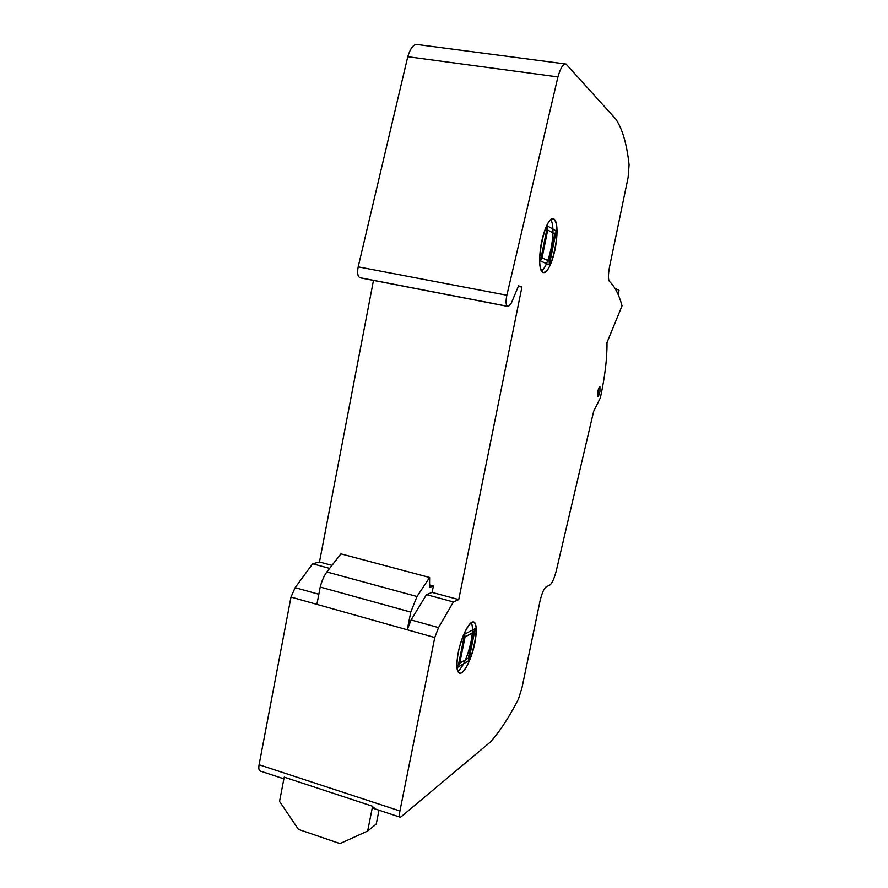 <?xml version="1.0" encoding="UTF-8"?>
<svg xmlns="http://www.w3.org/2000/svg" width="888" height="888" viewBox="0 0 888 888"><rect width="100%" height="100%" fill="white"/><g stroke="black" fill="none" stroke-linecap="round" stroke-linejoin="round"><path stroke-width="1.33" d="M367.665 831.046L372.594 806.26L284.216 777.155L279.554 801.42L298.457 829.403L339.993 843.6L367.665 831.046L376.235 824.064L378.998 810.2M372.594 806.26L373.693 808.457L374.758 808.036M426.484 594.638L411.1 619.946L407.259 629.781L410.778 612.087L416.994 596.503L429.637 577.489L429.537 587.434L433.411 585.947L432.112 592.396L426.484 594.638L453.413 601.942L458.741 599.589L521.911 287.057L518.537 285.869L511.344 303.097L508.358 306.515L507.47 306.26C505.849 305.072 505.649 301.398 506.859 295.238L557.93 76.934C560.539 67.865 563.236 63.57 566 64.036L615.639 118.914C622.322 128.56 626.806 143.856 629.081 164.791L628.127 177.411L609.423 267.388C608.091 275.102 608.125 279.809 609.512 281.507C614.862 286.569 619.036 294.672 622.033 305.838L606.992 342.535C607.159 358.364 604.939 376.823 600.344 397.902L593.65 411.344L556.376 570.396C554.345 578.232 552.225 583.061 550.027 584.903L545.909 587.035C543.845 588.822 541.891 593.395 540.071 600.788L521.933 688L518.37 699.278C508.991 717.471 499.655 731.745 490.343 742.079L400.499 817.293C399.4 816.971 399.212 814.862 399.922 810.977L434.776 637.517L438.539 627.594L453.413 601.942M429.637 577.489L340.937 553.868L326.84 571.972C323.998 575.901 321.789 580.93 320.224 587.057L316.894 604.362L407.259 629.781M320.224 587.057L410.778 612.087M326.84 571.972L416.994 596.503M429.57 584.915L433.411 585.947M555.144 249.151C551.67 264.38 547.707 272.15 543.278 272.483C539.138 269.519 538.539 259.429 541.48 242.224C545.043 226.74 549.028 218.936 553.402 218.803L553.402 218.803C557.542 222.1 558.119 232.212 555.144 249.151M550.915 219.491C553.59 225.041 553.657 234.687 551.104 248.429C548.573 260.117 545.399 267.665 541.613 271.062M474.836 643.023C471.85 658.33 463.991 674.303 459.729 673.304C456.465 671.994 455.977 665.023 458.275 652.391C461.338 636.629 469.341 620.812 473.426 622.011C476.69 623.509 477.156 630.513 474.836 643.023M471.373 622.621C472.893 626.329 472.771 632.767 470.984 641.946C467.543 656.931 463.159 666.81 457.831 671.572M599.944 391.608C599.256 394.572 598.568 396.137 597.868 396.292L597.846 391.442C598.545 388.467 599.234 386.902 599.933 386.746L599.944 391.608M518.326 286.391L521.911 287.057M373.482 280.397L319.48 561.993L331.99 565.367M432.112 592.396L458.741 599.589M565.29 63.936L417.393 44.522C413.675 43.945 410.467 47.996 407.77 56.699L358.186 266.855C357.087 272.805 357.664 276.412 359.895 277.689L360.051 277.722M407.77 56.699L557.93 76.934M319.48 561.993L312.643 563.791L295.138 587.656L290.986 597.08L259.096 764.757C258.475 768.52 258.896 770.629 260.373 771.084L283.894 778.843M290.986 597.08L434.776 637.517M295.138 587.656L318.836 594.25M411.1 619.946L438.539 627.594M312.643 563.791L329.626 568.398M615.717 289.621L616.028 288.889L619.036 290.309L618.181 294.627M615.218 288.744L616.028 288.889M607.337 341.714L607.004 342.957M543.034 272.405C551.648 276.179 562.304 223.976 553.89 219.014C545.276 213.431 533.988 269.153 543.034 272.405M461.594 672.793C472.005 666.488 482.095 617.06 471.861 622.333C467.543 625.751 463.481 633.821 459.651 646.542C455.455 662.848 456.499 675.513 461.594 672.793M547.718 230.014L542.057 257.864L540.448 260.928L547.53 226.018L556.265 230.947L554.723 233.877L547.718 230.014L547.53 226.018M542.057 257.864L549.173 261.139L549.35 264.935L556.265 230.947M549.173 261.139L554.723 233.877M540.448 260.928L549.35 264.935M465.079 636.885L459.729 663.192L457.964 667.143L464.657 634.165L475.269 628.538L473.57 632.312L465.079 636.885L464.657 634.165M459.729 663.192L468.32 658.097L468.72 660.694L475.269 628.538M468.32 658.097L473.57 632.312M457.964 667.143L468.72 660.694M358.186 266.855L506.859 295.238M259.096 764.757L399.922 810.977M361.094 278L508.358 306.515M359.895 277.689L507.47 306.26M373.382 808.358L400.211 817.204"/></g></svg>
